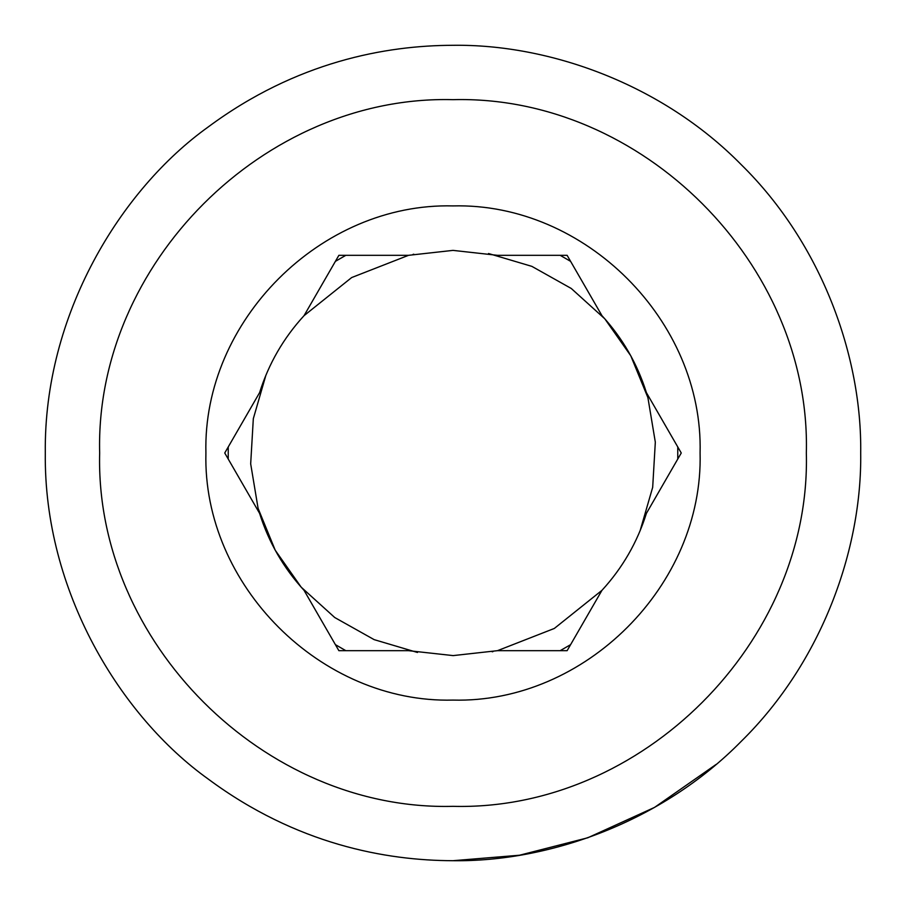 <?xml version="1.0" encoding="UTF-8"?>
<svg xmlns="http://www.w3.org/2000/svg" width="906" height="906" viewBox="0 0 906 906"><rect width="100%" height="100%" fill="white"/><g stroke="black" fill="none" stroke-linecap="round" stroke-linejoin="round"><path stroke-width="1.36" d="M453 860.7C548.606 862.014 661.595 822.376 741.289 741.289C822.376 661.595 862.014 548.606 860.7 453C862.014 357.394 822.376 244.405 741.289 164.711C661.595 83.624 548.606 43.986 453 45.3C386.103 45.436 296.624 61.461 208.38 126.84C120.826 189.399 43.681 314.597 45.3 453C43.681 591.403 120.826 716.601 208.38 779.16C296.624 844.539 386.103 860.564 453 860.7L519.523 855.23L587.779 837.778L654.517 807.416L716.136 764.415M453 806.34C641.81 811.21 811.21 641.81 806.34 453C811.21 264.19 641.81 94.79 453 99.66C264.19 94.79 94.79 264.19 99.66 453C94.79 641.81 264.19 811.21 453 806.34M453 700.089C320.962 703.498 202.502 585.038 205.911 453C202.502 320.962 320.962 202.502 453 205.911C585.038 202.502 703.498 320.962 700.089 453C703.498 585.038 585.038 703.498 453 700.089M601.946 590.35L554.313 628.458L497.473 650.678L453 655.616L497.473 650.678L567.122 650.678L601.946 590.35C622.479 567.96 637.303 542.286 646.431 513.317L681.255 453L646.431 392.683C637.303 363.714 622.479 338.04 601.946 315.65L567.122 255.322L497.473 255.322L453 250.384L408.527 255.322L373.091 255.322M304.054 315.65L338.878 255.322L408.527 255.322L351.687 277.542L304.054 315.65C283.521 338.04 268.697 363.714 259.569 392.683L241.811 423.453M453.294 655.616L408.527 650.678L338.878 650.678L304.054 590.35L321.811 621.131M259.569 392.683L224.745 453L259.569 513.317C268.697 542.286 283.521 567.96 304.054 590.35M497.473 650.678L532.887 650.678M338.878 650.678L373.442 650.678M567.122 650.678L584.483 620.61M259.569 513.317L265.639 530.123M646.431 513.317L664.189 482.558M224.745 453L242.095 483.057M681.255 453L663.894 422.943M601.946 315.65L584.189 284.88M338.878 255.322L321.517 285.379M567.122 255.322L532.547 255.322M417.485 652.479L374.144 639.636L334.744 617.53L301.2 587.19L275.243 550.248L258.097 508.379L250.679 463.838L253.318 418.685L265.888 375.277M413.057 254.359L413.804 254.212M488.515 253.521L531.856 266.364L571.256 288.47L604.8 318.81L630.757 355.752L647.903 397.621L655.321 442.162L652.682 487.315L640.112 530.723M492.943 651.64L492.196 651.788M345.832 255.322L335.39 261.358M228.233 446.975L228.233 459.025M335.39 644.642L345.832 650.678M560.168 650.678L570.61 644.642M677.767 459.025L677.767 446.975M570.61 261.358L560.168 255.322"/></g></svg>
